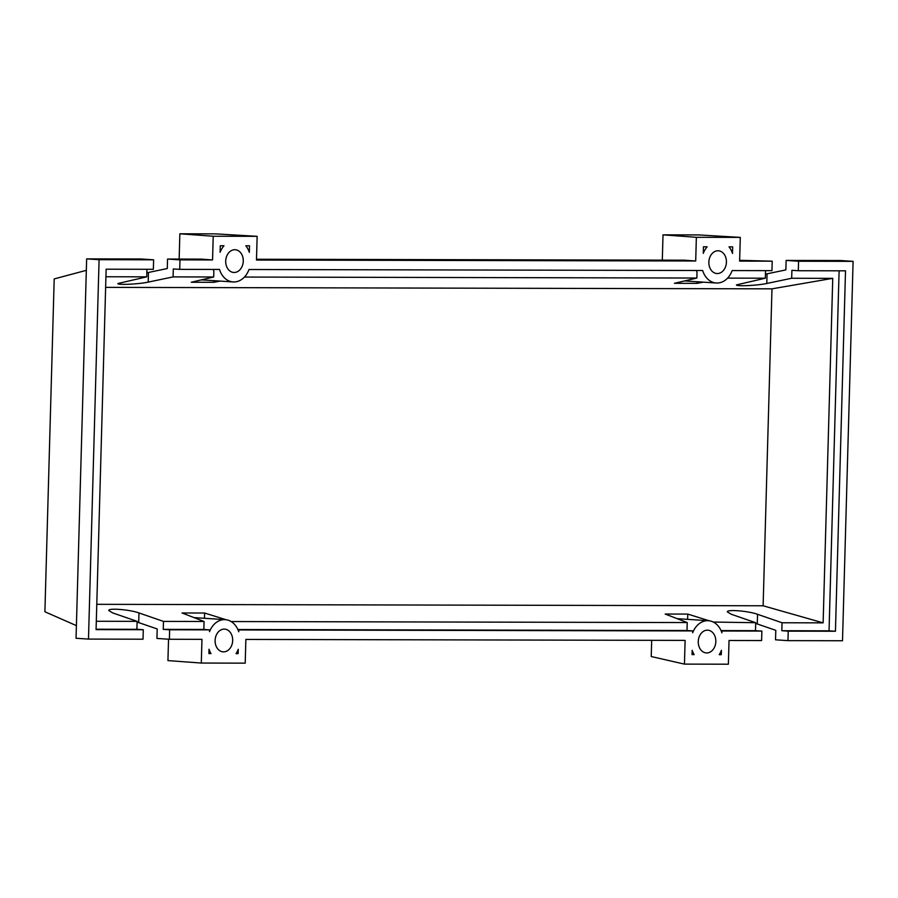 <?xml version="1.0" encoding="UTF-8"?>
<svg xmlns="http://www.w3.org/2000/svg" width="898" height="898" viewBox="0 0 898 898"><rect width="100%" height="100%" fill="white"/><g stroke="black" fill="none" stroke-linecap="round" stroke-linejoin="round"><path stroke-width="1.35" d="M715.829 641.576A11.393 8.778 -86.2 0 1 706.299 652.925A11.393 8.778 -86.2 0 1 698.262 641.531A11.393 8.778 -86.2 0 1 707.792 630.183A11.393 8.778 -86.2 0 1 715.829 641.576M232.672 640.51A11.393 8.778 -86.2 0 1 223.142 651.858A11.393 8.778 -86.2 0 1 215.105 640.476A11.393 8.778 -86.2 0 1 224.635 629.128A11.393 8.778 -86.2 0 1 232.672 640.51M726.426 262.182A11.393 8.778 -86.2 0 1 716.896 273.531A11.393 8.778 -86.2 0 1 708.859 262.137A11.393 8.778 -86.2 0 1 718.389 250.789A11.393 8.778 -86.2 0 1 726.426 262.182M243.268 261.116A11.393 8.778 -86.2 0 1 233.738 272.464A11.393 8.778 -86.2 0 1 225.701 261.082A11.393 8.778 -86.2 0 1 235.231 249.734A11.393 8.778 -86.2 0 1 243.268 261.116M143.287 629.723L96.075 629.621L106.144 269.198L153.356 269.299L153.625 259.814L99.083 259.69L88.487 639.084L143.029 639.208L143.287 629.723L136.889 629.307L137.113 621.349L112.609 612.885L108.759 610.517C108.097 607.845 129.817 609.585 138.965 612.941L163.47 621.405L163.245 629.363L169.643 629.779L169.374 639.264L156.937 638.444L157.206 628.959L137.091 622.056M146.845 272.801L167.275 268.536L167.533 259.051L179.97 259.87L179.712 269.355L173.314 268.94L173.089 276.898L148.204 282.118C138.898 284.183 117.11 285.194 117.885 283.521L146.733 276.842L146.946 269.288M153.625 259.814L141.188 258.994L86.646 258.882L76.049 638.276L88.487 639.084M163.47 621.405L204.071 621.495L203.846 629.453L209.571 629.868L169.643 629.779M226.128 619.743L204.609 613.02L182.025 612.975L204.071 621.495M231.92 622.056L230.135 620.989M231.942 621.551L687.228 622.561L665.182 614.041L687.767 614.086L709.285 620.799M713.293 622.056L755.701 622.707L731.197 614.243L727.346 611.875C726.684 609.203 748.404 610.954 757.542 614.299L782.046 622.763L823.129 622.853L763.12 605.78L771.977 288.842L105.627 287.371M96.782 604.32L763.12 605.78M96.311 621.259L137.113 621.349M169.374 639.264L201.96 639.342L201.298 663.05L245.21 663.151L245.872 639.432L685.107 640.397L684.444 664.116L728.368 664.206L729.03 640.499L761.605 640.566L761.874 631.081L721.947 631.002L721.902 632.809A20.89 16.097 93.8 0 0 708.41 620.709A20.89 16.097 93.8 0 0 692.672 632.753L692.728 630.935L238.789 629.936L238.745 631.754A20.89 16.097 93.8 0 0 225.252 619.654A20.89 16.097 93.8 0 0 209.515 631.687L209.571 629.868M203.846 629.453L163.245 629.363M105.93 276.752L146.733 276.842M771.977 288.842L832.749 278.346L823.129 622.853M765.433 274.159L785.862 269.905L786.12 260.42L798.558 261.239L798.3 270.725L791.901 270.298L791.677 278.257L832.749 278.346M791.677 278.257L766.791 283.476C757.485 285.542 735.698 286.563 736.472 284.891L765.321 278.2L765.534 270.646M727.593 278.122L765.321 278.2M244.436 277.055L696.848 278.043L674.42 283.308L697.005 283.364L703.381 282.152M173.089 276.898L213.69 276.988L191.263 282.241L213.847 282.298L220.223 281.085M213.23 269.434A20.89 16.097 -86.2 0 0 213.859 271.106L213.69 276.988M179.712 269.355L219.505 269.445A20.89 16.097 93.8 0 0 233.11 281.938A20.89 16.097 93.8 0 0 248.993 269.512L702.651 270.511A20.89 16.097 93.8 0 0 716.267 283.005A20.89 16.097 93.8 0 0 732.151 270.579L771.943 270.657L772.213 261.172L739.626 261.105L740.289 237.398L696.365 237.297L695.703 261.004L256.48 260.038L257.142 236.331L213.219 236.23L212.557 259.949L179.97 259.87M249.521 245.794L249.341 252.36A20.89 16.097 93.8 0 0 245.839 245.794L249.521 245.794M703.46 246.793L707.141 246.804A20.89 16.097 93.8 0 0 703.269 253.359L703.46 246.793M732.678 246.86L732.499 253.416A20.89 16.097 93.8 0 0 728.996 246.849L732.678 246.86M220.302 245.738L223.984 245.738A20.89 16.097 93.8 0 0 220.111 252.293L220.302 245.738M208.908 653.576L209.032 649.232A20.89 16.097 93.8 0 0 210.996 653.587L208.908 653.576M694.132 654.608L692.066 654.608L692.178 650.298A20.89 16.097 93.8 0 0 694.132 654.608L692.077 654.227M719.219 654.664A20.89 16.097 93.8 0 0 721.408 650.354L721.285 654.676L719.219 654.664M238.127 653.643L236.039 653.643A20.89 16.097 93.8 0 0 238.251 649.299L238.127 653.643L236.118 653.531M99.083 259.69L86.646 258.882M212.557 259.949L201.433 259.129L167.533 259.051M761.874 631.081L755.476 630.665L755.701 622.707M782.046 622.763L781.832 630.722L788.231 631.148L787.961 640.633L775.524 639.814L775.793 630.329L755.678 623.425M772.213 261.172L739.649 260.319M787.961 640.633L842.504 640.745L853.1 261.352L798.558 261.239M853.1 261.352L840.663 260.532L786.12 260.42M798.3 270.725L845.512 270.826L835.443 631.249L788.231 631.148M839.102 270.814L829.045 630.823L835.443 631.249M829.045 630.823L781.832 630.722M755.476 630.665L721.038 630.587M719.433 654.328L721.285 654.676M692.728 630.935L687.004 630.519L687.228 622.561M201.466 279.85A20.89 16.097 93.8 0 0 201.837 279.884L233.11 281.938M213.892 280.67L213.847 282.298M696.388 270.5A20.89 16.097 -86.2 0 0 697.016 272.173L696.848 278.043M684.624 280.917A20.89 16.097 93.8 0 0 684.994 280.951L716.267 283.005M697.05 281.736L697.005 283.364M136.889 629.307L96.086 629.217M204.463 618.284L204.609 613.02M238.789 629.936L238.037 629.891M721.947 631.002L721.195 630.957M687.621 619.351L687.767 614.086M687.004 630.519L237.88 629.52M210.996 653.587L208.908 653.452M213.219 236.23L179.858 233.794L179.151 259.084M179.858 233.794L215.868 233.873L257.142 236.331M696.365 237.297L663.016 234.849L662.309 260.139M663.016 234.849L699.026 234.928L740.289 237.398M695.703 261.004L684.59 260.196L256.502 259.253M168.532 639.208L167.937 660.602L201.298 663.05M76.397 625.625L44.9 611.774L54.194 278.919L86.32 270.343M684.444 664.116L651.23 656.539L651.69 640.33M138.696 622.572L138.965 612.941M148.204 282.118L148.473 272.487M757.272 623.93L757.542 614.299M766.791 283.476L767.06 273.845M193.99 617.6L225.252 619.654M677.148 618.666L708.41 620.709"/></g></svg>
